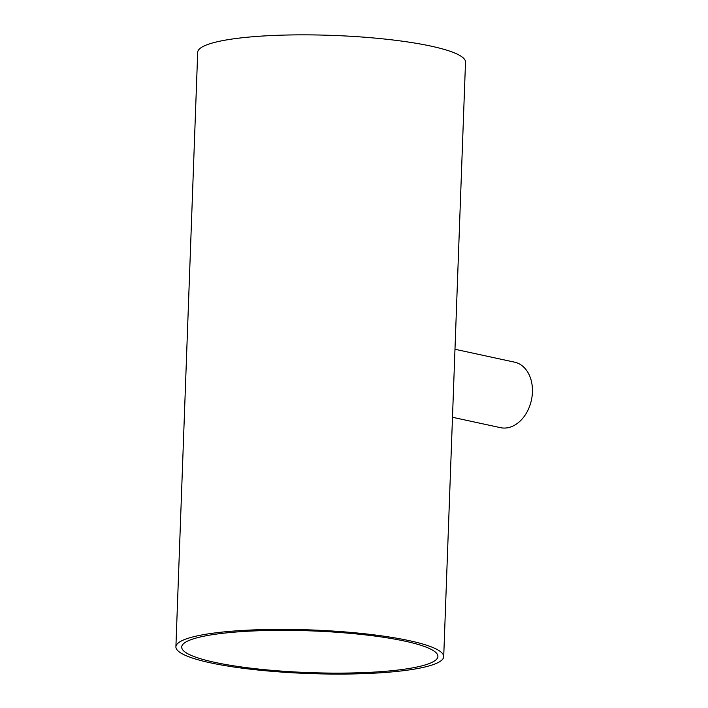 <?xml version="1.0" encoding="UTF-8"?>
<svg xmlns="http://www.w3.org/2000/svg" width="708" height="708" viewBox="0 0 708 708"><rect width="100%" height="100%" fill="white"/><g stroke="black" fill="none" stroke-linecap="round" stroke-linejoin="round"><path stroke-width="1.06" d="M399.498 671.149A133.998 21.824 -177.9 0 0 443.712 656.643A133.998 21.824 -177.9 0 0 310.608 629.925A133.998 21.824 -177.9 0 0 175.903 646.829A133.998 21.824 -177.9 0 0 255.03 669.706A133.998 21.824 -177.9 0 0 399.498 671.149M443.712 656.643L465.51 62.118A133.998 21.824 -177.9 0 0 332.406 35.4A133.998 21.824 -177.9 0 0 197.7 52.303L175.903 646.829M452.492 417.278L500.476 427.667A33.497 24.408 -77.8 0 0 506.353 427.951A33.497 24.408 -77.8 0 0 532.097 396.135A33.497 24.408 -77.8 0 0 514.654 362.186L454.978 349.265M404.932 641.138A128.192 20.877 2.1 0 1 437.907 656.431A128.192 20.877 2.1 0 1 309.042 672.6A128.192 20.877 2.1 0 1 181.699 647.041A128.192 20.877 2.1 0 1 264.199 630.58A128.192 20.877 2.1 0 1 404.932 641.138"/></g></svg>
